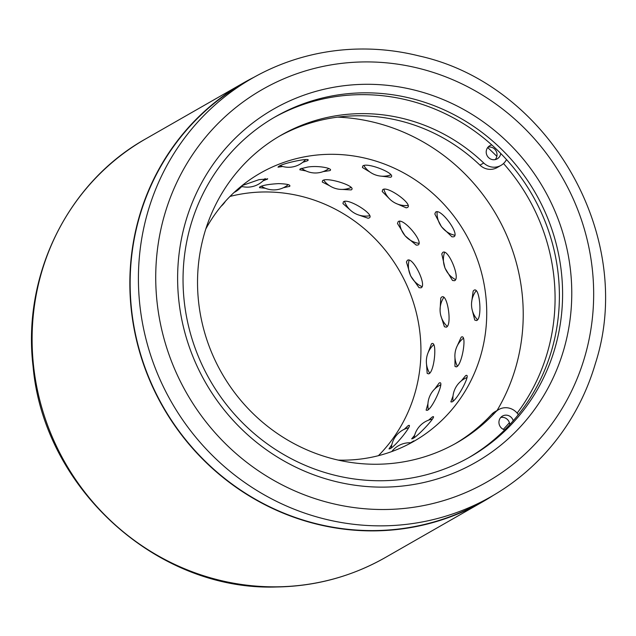 <?xml version="1.0" encoding="UTF-8"?>
<svg xmlns="http://www.w3.org/2000/svg" width="636" height="636" viewBox="0 0 636 636"><rect width="100%" height="100%" fill="white"/><g stroke="black" fill="none" stroke-linecap="round" stroke-linejoin="round"><path stroke-width="0.95" d="M252.015 78.371L243.747 83.101A240.893 230.733 60.2 0 0 140.111 352.598A240.893 230.733 60.2 0 0 374.66 530.575A240.893 230.733 60.2 0 0 483.082 501.232L491.35 496.501A240.893 230.733 -119.8 0 1 382.928 525.845A240.893 230.733 -119.8 0 1 148.379 347.868A240.893 230.733 -119.8 0 1 252.015 78.371A240.893 230.733 -119.8 0 1 360.445 49.02A240.893 230.733 -119.8 0 1 419.124 55.952C549.218 84.572 636.517 237.085 595.312 363.752A240.893 230.733 -119.8 0 1 491.35 496.501M384.192 487.12A203.504 194.926 -119.8 0 1 177.849 287.941A203.504 194.926 -119.8 0 1 365.199 84.302A203.504 194.926 -119.8 0 1 571.541 283.481A203.504 194.926 -119.8 0 1 384.192 487.12M363.673 92.832A195.968 187.7 60.2 0 0 275.468 116.706A195.968 187.7 60.2 0 0 191.15 335.951A195.968 187.7 60.2 0 0 381.966 480.737A195.968 187.7 60.2 0 0 470.171 456.863A195.968 187.7 60.2 0 0 554.481 237.618A195.968 187.7 60.2 0 0 363.673 92.832M253.963 77.266A241.195 231.019 60.2 0 0 243.604 82.839A241.195 231.019 60.2 0 0 139.833 352.678A241.195 231.019 60.2 0 0 374.676 530.869A241.195 231.019 60.2 0 0 483.233 501.494A241.195 231.019 60.2 0 0 493.29 495.38M273.87 117.628A195.968 187.7 -119.8 0 1 360.477 94.661A195.968 187.7 -119.8 0 1 551.014 238.532A195.968 187.7 -119.8 0 1 468.565 457.769M503.33 429.348A195.968 187.7 60.2 0 0 509.404 422.678M517.14 413.122A195.968 187.7 60.2 0 0 503.513 163.516M496.851 156.376A195.968 187.7 60.2 0 0 487.661 147.584M495.182 159.604A7.537 7.219 60.2 0 0 488.043 147.123M491.835 144.968A7.537 7.219 60.2 0 0 493.846 159.747A7.537 7.219 60.2 0 0 500.739 153.467M509.77 424.625A7.537 7.219 60.2 0 0 500.786 417.462M513.236 420.77A7.537 7.219 60.2 0 0 499.037 423.576A7.537 7.219 60.2 0 0 504.73 429.857M279.196 136.303A177.126 169.653 -119.8 0 1 357.035 115.792A177.126 169.653 -119.8 0 1 479.973 165.161A15.073 14.437 60.2 0 0 497.225 167.522L500.985 165.376A15.073 14.437 60.2 0 0 506.502 159.549M518.316 414.696A15.073 14.437 60.2 0 0 505.541 407.708A15.073 14.437 60.2 0 0 498.751 409.536A15.073 14.437 60.2 0 0 495.484 412.136A177.126 169.653 -119.8 0 1 457.046 442.664A177.126 169.653 -119.8 0 1 377.323 464.24A177.126 169.653 -119.8 0 1 204.864 333.375A177.126 169.653 -119.8 0 1 281.064 135.214A177.126 169.653 -119.8 0 1 360.787 113.637A177.126 169.653 -119.8 0 1 483.734 163.007A15.073 14.437 60.2 0 0 500.985 165.376M498.751 409.536L494.991 411.691A15.073 14.437 60.2 0 0 491.723 414.29A177.126 169.653 -119.8 0 1 455.161 443.721M302.728 162.339L307.371 160.813C313.771 156.774 282.177 163.118 278.504 166.616L277.996 167.165L282.71 166.497M323.136 171.617L329.814 170.623C334.131 168.683 318.93 165.177 307.57 167.085L300.168 168.866L299.81 169.764L306.003 170.949M342.152 189.425L351.136 189.91C357.893 186.61 326.634 176.522 322.571 180.688L322.269 182.023L329.535 185.712M357.917 214.737L368.117 218.251L369.047 217.989C375.852 215.103 347.741 197.478 343.361 201.89L342.955 203.592L350.746 210.476M381.067 176.14L390.679 177.245C397.46 174.065 366.877 161.806 362.735 166.052L362.425 167.506L369.898 172.006M395.648 203.266L406.181 207.821L407.279 207.559C414.084 204.792 387.157 185.267 382.681 189.719L382.212 191.492L390.051 199.394M398.184 221.662L397.476 223.498L405.076 235.805L416.262 245.13L417.908 245.019C424.617 242.682 403.057 217.083 398.184 221.662M407.334 260.402L406.436 261.992L410.61 275.849L419.013 287.655L420.937 287.83C427.472 285.858 412.605 255.807 407.334 260.402M435.588 212.162L434.817 213.966L441.503 226.782L451.981 236.838L453.73 236.807C460.408 234.573 440.573 207.575 435.588 212.162M442.704 252.468L441.782 253.939L444.977 268.074L452.506 280.46L454.454 280.722C460.917 278.838 448.086 247.889 442.704 252.468M440.788 315.496L444.413 326.729L446.241 327.198C452.419 325.608 447.394 292.64 441.623 297.107L440.78 298.053L440.072 310.145M426.525 364.182L427.169 373.38L428.664 373.873C434.499 372.45 437.568 339.56 431.47 343.83L427.813 353.417M472.071 309.414L474.766 320.075L476.515 320.576C482.597 319.049 479.798 285.89 473.931 290.31L473.16 291.105L471.626 302.354M454.978 357.798L454.971 366.423L456.362 366.885C462.094 365.493 467.388 332.986 461.195 337.183L457.236 345.881M427.941 403.685L426.12 410.133L427.154 410.347C432.488 409.035 445.574 379.199 439.102 383.087L434.809 388.914M391.84 444.667L389.009 448.897L389.773 448.801C394.71 447.458 414.752 422.153 408.089 425.675L404.25 429.316M453.023 395.997L450.852 401.833L451.798 401.968C457.022 400.656 472.127 371.885 465.592 375.685L461.37 380.829M414.656 435.239L411.675 438.864L412.398 438.689C417.216 437.322 438.983 413.559 432.281 416.978L428.64 420.134M410.49 443.197L413.869 440.859L410.594 442.783M241.171 187L242.499 186.626M262.954 180.918L267.629 178.97L259.091 179.638L242.395 185.466M283.394 187.739L289.738 186.34M289.467 186.523C291.177 184.917 287.583 183.947 278.671 183.621C269.203 184.154 262.93 185.235 259.854 186.857L259.456 187.652L265.276 188.256M307.896 160.145A24.876 23.826 -119.8 0 1 307.371 160.813L307.824 160.463M378.404 455.686A154.516 147.997 60.2 0 0 407.755 287.345A154.516 147.997 60.2 0 0 264.099 191.969A154.516 147.997 60.2 0 0 230.009 196.429M338.169 460.09A154.516 147.997 60.2 0 0 344.315 460.154A154.516 147.997 60.2 0 0 413.861 441.328A154.516 147.997 60.2 0 0 480.339 268.464A154.516 147.997 60.2 0 0 329.893 154.31A154.516 147.997 60.2 0 0 260.347 173.127A154.516 147.997 60.2 0 0 205.833 228.896M497.05 410.514A192.199 184.09 60.2 0 0 499.022 219.627A192.199 184.09 60.2 0 0 337.589 117.143M408.558 425.484L408.089 425.675M432.814 416.763L432.281 416.978M276.93 586.821A241.195 231.019 60.2 0 0 385.488 557.438C351.803 576.542 315.44 586.384 276.398 586.98C157.068 591.114 43.741 488.273 33.096 366.614C21.982 275.324 67.972 182.127 145.851 138.791A241.195 231.019 60.2 0 0 42.087 408.63A241.195 231.019 60.2 0 0 276.93 586.821M385.249 509.5A226.114 216.582 60.2 0 0 593.412 283.235A226.114 216.582 60.2 0 0 364.142 61.923A226.114 216.582 60.2 0 0 155.979 288.188A226.114 216.582 60.2 0 0 385.249 509.5M483.734 163.007L479.973 165.161M495.484 412.136L491.723 414.29M267.589 178.676A24.876 23.826 -119.8 0 1 267.128 179.36M483.233 501.494L385.488 557.438M243.604 82.839L145.851 138.791M221.074 206.326A22.61 22.61 0 0 0 225.438 201.254M241.656 186.42A22.61 22.61 0 0 0 265.117 178.549M234.12 192.446A22.61 22.61 0 0 0 242.634 185.124M261.372 186.213A22.61 22.61 0 0 0 288.243 184.639M280.365 165.726A22.61 22.61 0 0 0 305.558 159.636M363.919 165.662A22.61 22.61 0 0 0 390.719 174.892M437.099 211.971A22.61 22.61 0 0 0 454.637 235.233M476.054 290.89A22.61 22.61 0 0 0 477.413 319.693M466.832 377.601A22.61 22.61 0 0 0 453.031 401.03M411.11 442.807A22.61 22.61 0 0 0 391.784 451.56M323.78 180.266A22.61 22.61 0 0 0 350.977 187.548M399.615 221.423A22.61 22.61 0 0 0 418.774 243.334M443.713 297.545A22.61 22.61 0 0 0 447.14 326.268M440.589 384.867A22.61 22.61 0 0 0 428.298 409.457M301.591 168.286A22.61 22.61 0 0 0 328.836 168.556M383.906 189.401A22.61 22.61 0 0 0 407.875 205.444M444.532 252.5A22.61 22.61 0 0 0 455.392 279.53M463.231 338.368A22.61 22.61 0 0 0 457.308 366.066M432.305 419.132A22.61 22.61 0 0 0 414.139 437.528M344.553 201.548A22.61 22.61 0 0 0 369.516 215.787M409.075 260.355A22.61 22.61 0 0 0 421.875 286.55M433.569 344.839A22.61 22.61 0 0 0 429.586 373.046M408.495 427.813A22.61 22.61 0 0 0 391.347 447.704"/></g></svg>
